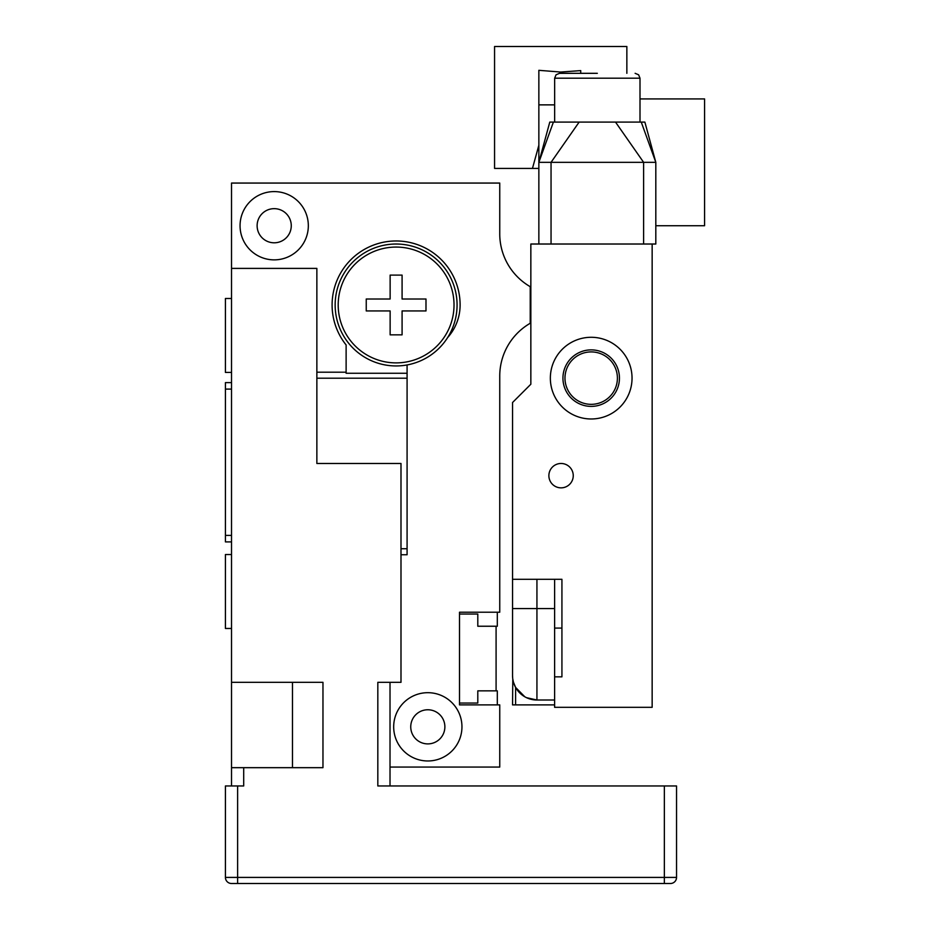 <?xml version="1.0" encoding="UTF-8"?>
<svg xmlns="http://www.w3.org/2000/svg" width="930" height="930" viewBox="0 0 930 930"><rect width="100%" height="100%" fill="white"/><g stroke="black" fill="none" stroke-linecap="round" stroke-linejoin="round"><path stroke-width="1.4" d="M530.844 286.684L530.228 286.684A60.962 60.962 0 0 1 499.747 233.895L499.747 183.059L231.524 183.059L231.524 785.966M231.524 382.614L225.42 382.614L225.42 541.899L231.524 541.899M225.42 535.413L231.524 535.413M407.084 364.944L407.084 554.757L400.993 554.757M396.11 365.943A60.962 60.962 0 0 0 457.072 304.982A60.962 60.962 0 0 0 396.11 244.02A60.962 60.962 0 0 0 335.149 304.982A60.962 60.962 0 0 0 396.11 365.943M407.084 373.255L346.123 373.255L346.123 344.96A64.007 64.007 0 0 1 374.93 244.578A64.007 64.007 0 0 1 460.118 304.982A48.767 48.767 0 0 1 447.621 337.578M316.863 372.198L346.123 372.198M530.228 286.684L530.228 323.268A60.962 60.962 0 0 0 499.747 376.057L499.747 612.219L459.513 612.219L459.513 704.882L499.747 704.882L499.747 767.064L390.019 767.064M390.019 785.966L390.019 682.329L400.993 682.329L400.993 463.477L316.863 463.477L316.863 268.398L231.524 268.398M308.33 225.723A34.143 34.143 0 0 0 274.187 191.592A34.143 34.143 0 0 0 240.056 225.723A34.143 34.143 0 0 0 274.187 259.865A34.143 34.143 0 0 0 308.33 225.723M291.264 225.723A17.066 17.066 0 0 1 274.187 242.8A17.066 17.066 0 0 1 257.122 225.723A17.066 17.066 0 0 1 274.187 208.657A17.066 17.066 0 0 1 291.264 225.723M461.954 726.83A34.143 34.143 0 0 0 427.812 692.687A34.143 34.143 0 0 0 393.681 726.83A34.143 34.143 0 0 0 427.812 760.973A34.143 34.143 0 0 0 461.954 726.83M444.877 726.83A17.066 17.066 0 0 1 427.812 743.895A17.066 17.066 0 0 1 410.746 726.83A17.066 17.066 0 0 1 427.812 709.764A17.066 17.066 0 0 1 444.877 726.83M499.747 233.895A60.962 60.962 0 0 0 502.677 252.553M502.677 357.399A60.962 60.962 0 0 0 499.747 376.057M459.513 614.056L477.799 614.056L477.799 626.239L497.306 626.239L497.306 612.219M496.085 626.239L496.085 690.862M497.306 704.882L497.306 690.862L477.799 690.862L477.799 703.057L459.513 703.057M231.524 767.669L243.707 767.669L243.707 785.966L237.615 785.966L237.615 877.409L664.346 877.409L664.346 785.966L377.824 785.966L377.824 682.329L400.993 682.329M231.524 682.329L322.966 682.329L322.966 767.669L243.707 767.669M237.615 785.966L225.42 785.966L225.42 877.409A6.092 6.092 0 0 0 231.524 883.5L670.437 883.5A6.092 6.092 0 0 0 676.54 877.409L676.54 785.966L664.346 785.966M396.11 362.886A57.916 57.916 0 0 1 338.195 304.982A57.916 57.916 0 0 1 396.11 247.066A57.916 57.916 0 0 1 454.026 304.982A57.916 57.916 0 0 1 396.11 362.886M225.42 389.1L231.524 389.1M225.42 877.409L237.615 877.409L237.615 883.5L231.524 883.5M664.346 883.5L670.437 883.5A6.092 6.092 0 0 0 676.54 877.409L664.346 877.409L664.346 883.5M231.524 628.471L225.42 628.471L225.42 554.524L231.524 554.524M231.524 298.483L225.42 298.483L225.42 372.43L231.524 372.43M554.652 104.869L538.854 104.869L538.854 162.332L655.813 162.332L655.813 244.02L652.151 244.02L652.151 707.323L554.617 707.323L554.617 676.842L561.929 676.842L554.617 676.842L554.617 628.076L561.929 628.076M554.617 628.076L554.617 579.297L561.929 579.297L561.929 676.842M512.639 677.679L512.546 675.622A24.389 24.389 0 0 0 536.936 700.011L536.936 608.569L512.546 608.569L512.546 675.622L512.546 579.297L561.929 579.297M652.151 244.02L530.844 244.02L530.844 384.23L512.546 402.516L512.546 579.297M514.371 684.875L513.651 682.853M513.441 682.155L512.79 679.051M526.554 697.686L536.936 700.011L554.617 700.011M512.79 679.016L512.546 704.882L554.617 704.882M513.43 682.12L515.604 687.421L524.811 696.779M530.844 323.268L530.228 323.268M538.854 162.332L553.397 122.097L549.781 122.097L538.854 162.332L538.854 244.02M538.854 104.869L538.854 70.32L560.709 72.052L580.727 70.599L580.727 73.319M538.854 152.799L538.854 160.599M640.003 98.929L704.58 98.929L704.58 225.723L655.813 225.723M597.327 73.319L559.534 73.319L597.327 73.319M538.854 168.423L494.562 168.423L494.562 46.5L626.855 46.5L626.855 73.319M532.46 168.423L538.854 145.243M641.258 122.097L644.874 122.097L655.813 162.332L641.258 122.097L553.397 122.097M561.057 487.855A12.195 12.195 0 0 0 573.252 475.672A12.195 12.195 0 0 0 561.057 463.477A12.195 12.195 0 0 0 548.874 475.672A12.195 12.195 0 0 0 561.057 487.855M632.04 378.126A40.839 40.839 0 0 0 591.189 337.288A40.839 40.839 0 0 0 550.351 378.126A40.839 40.839 0 0 0 591.189 418.977A40.839 40.839 0 0 0 632.04 378.126M617.404 378.126A26.214 26.214 0 0 1 591.189 404.341A26.214 26.214 0 0 1 564.975 378.126A26.214 26.214 0 0 1 591.189 351.912A26.214 26.214 0 0 1 617.404 378.126M402.086 334.847L390.135 334.847L390.135 310.946L366.246 310.946L366.246 299.007L390.135 299.007L390.135 275.106L402.086 275.106L402.086 299.007L425.987 299.007L425.987 310.946L402.086 310.946L402.086 334.847M407.084 378.208L316.863 378.208M407.084 548.735L400.993 548.735M292.485 682.329L292.485 767.669M554.617 608.569L536.936 608.569L536.936 579.297M515.604 704.882L515.604 687.421M530.228 307.307L530.844 307.307M530.228 302.645L530.844 302.645M643.618 244.02L643.618 162.332L615.521 122.097M579.134 122.097L551.048 162.332L551.048 244.02M554.652 122.097L554.652 78.201L640.003 78.201L638.596 74.784L635.12 73.319L638.596 74.784L640.003 78.201L640.003 122.097M619.45 378.126A28.26 28.26 0 0 1 591.189 406.387A28.26 28.26 0 0 1 562.941 378.126A28.26 28.26 0 0 1 591.189 349.878A28.26 28.26 0 0 1 619.45 378.126M554.652 78.201L556.059 74.784L559.534 73.319"/></g></svg>
